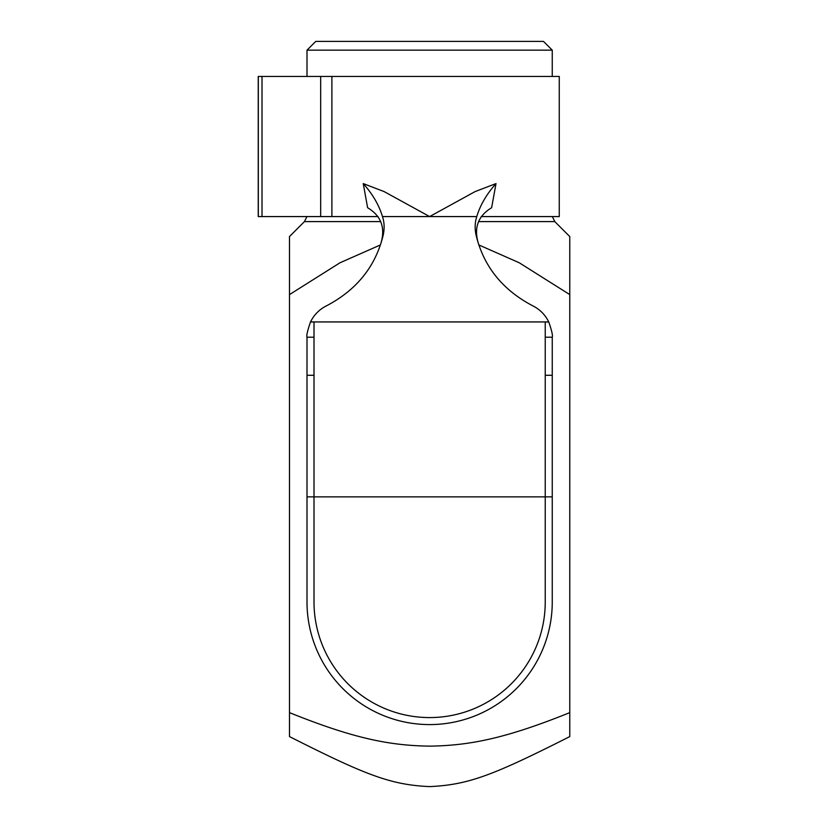 <?xml version="1.0" encoding="UTF-8"?>
<svg xmlns="http://www.w3.org/2000/svg" width="828" height="828" viewBox="0 0 828 828"><rect width="100%" height="100%" fill="white"/><g stroke="black" fill="none" stroke-linecap="round" stroke-linejoin="round"><path stroke-width="1.24" d="M552.255 50.156L543.489 41.4L315.758 41.4L307.002 50.156L552.255 50.156L552.255 76.435M478.874 244.964L519.249 262.766L569.767 294.602L569.767 712.629C504.914 738.783 469.052 745.562 429.628 746.142C390.195 745.562 354.343 738.783 289.489 712.629L289.489 236.56L289.489 294.602L289.489 236.56L289.489 294.602L340.008 262.766L380.373 244.964M569.767 294.602L569.767 236.56L569.767 294.602M289.489 712.629L289.489 736.599C365.459 774.946 390.474 784.861 429.628 786.6C468.783 784.861 493.798 774.946 569.767 736.599L569.767 712.629M314.009 375.281L314.009 321.968L310.49 321.968C307.488 330.672 306.329 335.754 307.002 337.203L307.002 375.281L314.009 375.281L314.009 601.966A115.62 115.62 0 0 0 429.628 717.576A115.62 115.62 0 0 0 545.238 601.966L545.238 375.281L552.255 375.281L552.255 337.203C552.928 335.754 551.769 330.672 548.767 321.968L545.238 321.968L545.238 375.281M307.002 496.862L552.255 496.862L552.255 601.966A122.627 122.627 0 0 1 429.628 724.583A122.627 122.627 0 0 1 307.002 601.966L307.002 375.281M476.804 216.563C474.754 222.753 474.62 229.397 476.4 236.487C484.173 267.009 502.875 290.059 532.507 305.687C539.763 309.279 545.176 314.702 548.747 321.937L548.767 321.968M552.255 496.862L552.255 375.281M310.49 321.968L310.51 321.937C314.081 314.702 319.494 309.279 326.749 305.687C356.371 290.059 375.084 267.009 382.857 236.518C384.658 229.449 384.534 222.794 382.474 216.574L476.783 216.574C480.199 205.137 486.616 194.145 496.003 183.588L475.106 191.589L429.628 216.574L384.151 191.599L363.244 183.588L367.611 207.724C381.801 216.284 385.983 228.901 380.155 245.595M476.4 236.518L478.387 243.484M479.091 245.595C473.254 228.942 477.435 216.315 491.635 207.724L496.003 183.588M382.474 216.574C379.048 205.137 372.641 194.145 363.244 183.588M381.015 243.028L382.857 236.518M481.161 216.574L559.262 216.574L559.262 76.435L258.232 76.435L258.232 216.574L378.085 216.574M262.01 76.435L262.01 216.574M258.315 76.435L258.315 216.574M478.501 221.604L554.812 221.604L569.767 236.56M306.929 216.574L304.435 221.604L380.756 221.604M314.009 337.203L307.002 337.203M552.255 337.203L545.238 337.203M310.51 321.937L548.747 321.937M320.674 76.435L320.674 216.574M331.893 76.435L331.893 216.574M552.328 216.574L554.812 221.604M307.002 50.156L307.002 76.435M304.435 221.604L289.489 236.56"/></g></svg>

